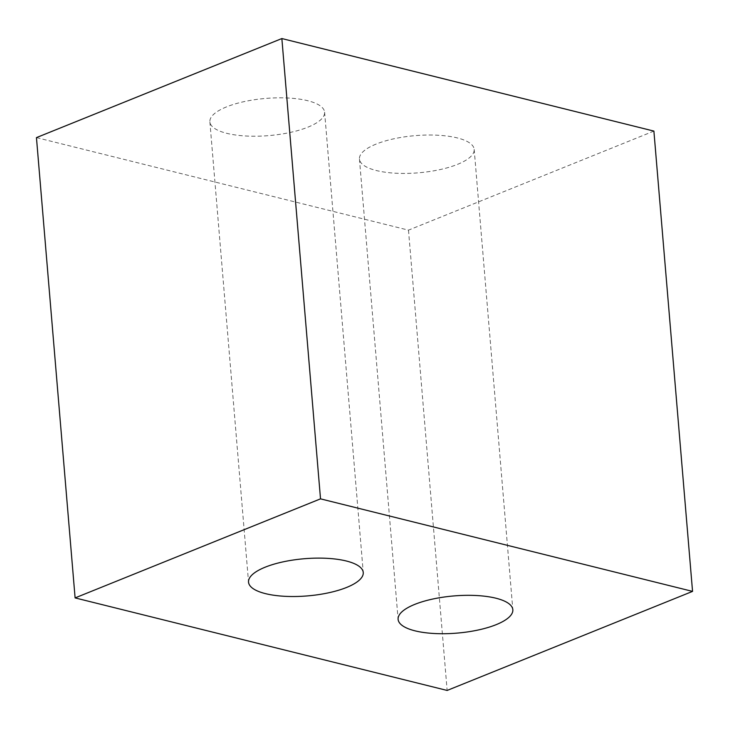<?xml version="1.0" encoding="UTF-8"?>
<svg xmlns="http://www.w3.org/2000/svg" width="729" height="729" viewBox="0 0 729 729"><rect width="100%" height="100%" fill="white"/><g stroke="black" fill="none" stroke-linecap="round" stroke-linejoin="round"><path stroke-width="0.55" stroke-dasharray="3.65 2.73" d="M226.519 106.89A57.564 18.653 175.2 0 0 209.879 121.834A57.564 18.653 175.2 0 0 246.101 136.004A57.564 18.653 175.2 0 0 307.957 127.147A57.564 18.653 175.2 0 0 324.605 112.202A57.564 18.653 175.2 0 0 288.383 98.032A57.564 18.653 175.2 0 0 226.519 106.89M376.091 144.096A57.564 18.653 175.2 0 0 359.452 159.04A57.564 18.653 175.2 0 0 395.674 173.21A57.564 18.653 175.2 0 0 457.539 164.353A57.564 18.653 175.2 0 0 474.178 149.409A57.564 18.653 175.2 0 0 437.956 135.239A57.564 18.653 175.2 0 0 376.091 144.096M653.895 131.092L408.486 230.145L36.45 137.608M408.486 230.145L447.141 690.445M209.879 121.834L248.534 582.134M359.452 159.04L398.107 619.34M474.178 149.409L512.833 609.708M324.605 112.202L363.252 572.502"/><path stroke-width="1.09" d="M265.174 567.189A57.564 18.653 175.2 0 0 248.534 582.134A57.564 18.653 175.2 0 0 284.757 596.304A57.564 18.653 175.2 0 0 346.612 587.446A57.564 18.653 175.2 0 0 363.252 572.502A57.564 18.653 175.2 0 0 327.029 558.332A57.564 18.653 175.2 0 0 265.174 567.189M414.746 604.396A57.564 18.653 175.2 0 0 398.107 619.34A57.564 18.653 175.2 0 0 434.329 633.51A57.564 18.653 175.2 0 0 496.185 624.653A57.564 18.653 175.2 0 0 512.833 609.708A57.564 18.653 175.2 0 0 476.611 595.538A57.564 18.653 175.2 0 0 414.746 604.396M75.105 597.908L320.514 498.855L281.859 38.555L36.45 137.608L75.105 597.908L447.141 690.445L692.55 591.392L320.514 498.855M692.55 591.392L653.895 131.092L281.859 38.555"/></g></svg>
